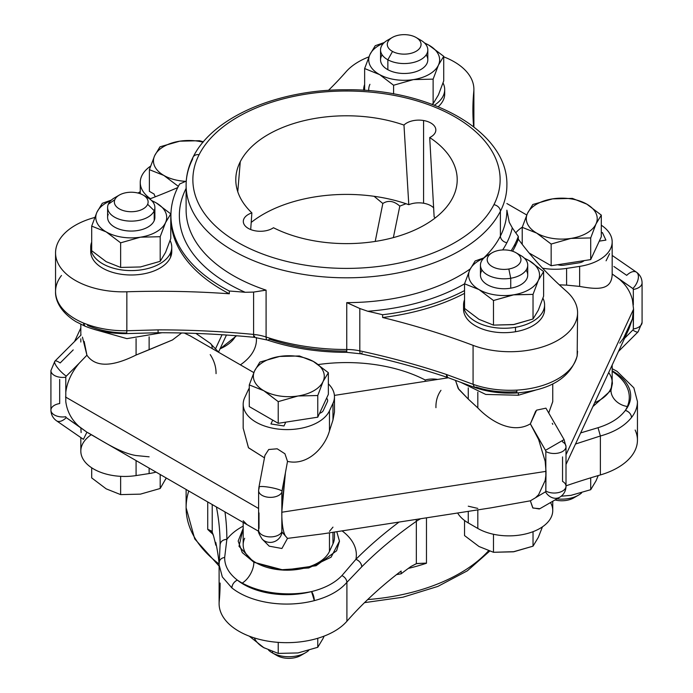 <?xml version="1.0" encoding="UTF-8"?>
<svg xmlns="http://www.w3.org/2000/svg" width="693" height="693" viewBox="0 0 693 693"><rect width="100%" height="100%" fill="white"/><g stroke="black" fill="none" stroke-linecap="round" stroke-linejoin="round"><path stroke-width="1.04" d="M584.112 260.629A8.437 4.877 180 0 1 579.045 262.838L579.045 262.829A8.437 4.877 0 0 0 584.095 260.629A8.437 4.877 180 0 1 579.045 262.829L564.05 265.15A8.437 4.877 180 0 1 557.778 264.709L584.095 260.629L557.778 264.709A8.437 4.877 0 0 0 564.05 265.15L579.045 262.838A8.437 4.877 0 0 0 584.112 260.629L590.705 259.606L584.095 260.629M566.597 268.399A43.893 25.346 180 0 1 542.558 268.182A43.893 25.346 0 0 0 566.597 268.399L566.597 285.135L559.338 284.84L566.597 285.135L566.597 268.399L579.643 266.381L566.597 268.399M515.757 232.839A43.893 25.346 180 0 1 522.262 227.191A43.893 25.346 0 0 0 515.757 232.839M601.307 225.208A43.893 25.346 180 0 1 579.643 266.381L579.643 286.408L566.597 285.135L579.643 286.408L579.643 266.381A43.893 25.346 0 0 0 612.179 241.9A43.893 25.346 0 0 0 601.307 225.208M599.28 241.147L605.907 240.116L602.408 232.571L601.307 232.744L602.408 232.571L605.907 240.107L599.28 241.147M557.744 264.709A8.437 4.877 0 0 0 564.05 265.159A8.437 4.877 180 0 1 557.744 264.709M612.179 241.9L612.179 273.995C611.902 290.714 597.288 289.605 579.643 286.408C597.288 289.605 611.902 290.714 612.179 273.995L619.776 279.522L623.44 283.142C627.806 287.976 630.795 293.52 632.406 299.757L633.558 309.182L566.008 454.712L633.558 309.182L632.406 318.962L628.967 328.846L566.008 464.483M605.907 240.107L599.289 241.129L605.907 240.107M322.886 533.853L287.508 538.383L285.421 536.001C283.394 532.493 282.207 526.091 281.843 516.787L281.774 512.24L546.015 471.361L545.833 491.034L545.833 451.498A11.816 6.826 0 0 0 558.714 452.971A11.816 6.826 0 0 0 566.008 446.673L566.008 486.217A11.816 6.826 180 0 1 558.714 492.515A11.816 6.826 180 0 1 545.833 491.034A11.816 6.826 0 0 0 558.714 492.515A11.816 6.826 0 0 0 566.008 486.217A11.816 6.826 0 0 0 562.551 481.392L562.551 456.912M552.78 424.35L552.26 423.319M552.754 383.939L552.754 401.645L548.726 412.985L552.754 401.576M393.355 237.612L399.809 206.098L406.02 203.725L399.809 206.098C393.849 200.883 388.193 200.008 382.831 203.491L374.073 196.292L382.831 203.491C388.193 200.008 393.849 200.883 399.809 206.098L393.355 237.612M619.776 343.104L623.44 338.34L632.406 318.962L633.315 313.574L633.315 328.984A11.816 6.826 0 0 0 642.082 322.401A11.816 6.826 180 0 1 633.315 328.984L633.558 309.182L632.406 299.757C630.795 293.52 627.806 287.976 623.44 283.142L619.776 279.522L632.839 288.539A11.816 6.592 -55.4 0 0 636.503 272.228A11.816 6.592 124.6 0 1 632.839 288.539L612.179 273.995L612.179 269.984M609.589 253.647L606.08 260.802M599.289 241.129L601.307 236.781L601.307 215.107L586.832 204.158A35.456 20.469 180 0 1 596.214 223.467A35.456 20.469 180 0 1 596.006 223.934A35.456 20.469 180 0 1 570.937 238.409L590.705 237.933L590.705 259.606L590.705 237.933L596.006 223.934L601.307 215.107L601.307 236.781L590.705 259.606L599.289 241.129M633.315 304.859L633.315 289.44A11.816 6.826 0 0 0 642.082 282.857A11.816 6.826 180 0 1 633.315 289.44L633.315 304.859M632.839 288.539A1.689 1.334 -24.9 0 1 633.315 289.44A1.689 1.334 155.1 0 0 632.839 288.539M440.965 390.324C437.439 395.313 435.767 401.091 435.94 407.666M455.518 380.336L458.168 388.435L468.269 399.09L468.269 387.855L468.269 399.09L458.74 389.267L455.414 380.292M535.724 411.027L530.362 423.847C512.37 434.476 490.419 421.171 477.815 407.9L477.815 392.177L477.815 407.9C490.419 421.171 512.37 434.476 530.362 423.847L536.59 410.152L545.937 408.16L564.076 439.587L545.486 450.32L530.362 423.847L538.608 439.492L545.166 461.278L546.015 471.361L281.774 512.24L285.421 472.756L287.508 461.391C308.151 466.103 325.104 446.768 329.47 430.847L332.969 420.019L332.969 403.283A43.893 25.346 0 0 0 334.468 396.725A43.893 25.346 0 0 0 328.361 383.835A43.893 25.346 180 0 1 332.969 403.283L332.969 420.019L329.47 430.847L329.47 410.819L332.969 403.283L329.47 410.819L329.47 430.847C325.104 446.768 308.151 466.103 287.508 461.391L284.927 453.759L277.165 448.795L268.693 449.523L264.917 455.422M566.008 446.673A11.816 6.826 180 0 1 558.714 452.971A11.816 6.826 180 0 1 545.833 451.498A1.689 0.979 -120 0 0 545.486 450.32A1.689 0.979 60 0 1 545.833 451.498L545.833 466.909L545.166 461.278L538.608 439.492L535.923 433.749L545.486 450.32L564.076 439.587L566.008 446.673A11.816 6.826 0 0 0 562.551 441.848A1.689 0.979 -120 0 0 562.205 440.67M375.216 241.433L382.831 203.491L375.216 241.433M612.179 255.431L636.503 272.228A11.816 6.592 -55.4 0 0 626.723 275.364L613.859 266.476M612.179 365.012L612.179 382.475A43.893 25.346 180 0 1 594.672 402.728A43.893 25.346 0 0 0 608.679 372.557M624.575 338.305L632.839 330.033A11.816 3.058 45 0 0 638.14 331.8A11.816 3.058 -135 0 1 632.839 330.033L624.575 338.305M633.315 328.984A1.689 1.334 -24.9 0 1 632.839 330.033A1.689 1.334 155.1 0 0 633.315 328.984M566.008 486.217C565.904 490.982 563.816 494.646 559.753 497.219L539.873 508.697L532.926 508.038L530.362 500.814L545.486 491.813A11.816 9.65 60 0 0 559.753 497.219A11.816 9.65 -120 0 1 545.486 491.813L530.362 500.814L532.752 507.865L539.345 508.983M552.754 501.264L552.754 510.524A43.893 25.346 180 0 1 525.658 533.939A43.893 25.346 180 0 1 477.815 528.447L477.815 509.883L477.815 528.447L468.269 522.929A43.893 25.346 180 0 1 457.649 513.002A43.893 25.346 0 0 0 468.269 522.929L468.269 511.365L468.269 522.929L477.815 528.447A43.893 25.346 0 0 0 531.903 532.094A43.893 25.346 0 0 0 550.519 502.555M545.833 475.623L545.166 480.483L538.608 494.689L535.923 497.331L538.608 494.689L545.166 480.483L545.833 475.623M530.362 500.814L490.609 507.908M468.269 399.09L477.815 407.9L468.269 399.09M545.833 491.034A1.689 0.979 60 0 1 545.486 491.813A1.689 0.979 -120 0 0 545.833 491.034M468.269 506.193L477.815 508.411M281.843 507.38L281.843 531.852A11.816 6.826 180 0 1 268.893 536.85A11.816 6.826 180 0 1 258.61 530.084A11.816 6.826 -0 0 0 268.893 536.85A11.816 6.826 -0 0 0 281.843 531.852L281.843 516.787C282.207 526.091 283.394 532.493 285.421 536.001L281.843 531.852L287.508 538.383L281.912 548.492L269.231 546.171L262.205 539.145A11.816 11.417 -45 0 0 281.973 532.553A11.816 11.417 135 0 1 262.205 539.145C258.913 534.069 257.718 531.055 258.61 530.084L258.61 490.549A11.816 6.826 0 0 0 268.893 497.305A11.816 6.826 0 0 0 281.843 492.316L281.843 507.38L281.973 491.06A11.816 1.767 -169.3 0 0 269.638 487.335A11.816 1.767 -169.3 0 0 258.948 487.101A11.816 1.767 -169.3 0 0 259.147 487.525L259.017 488.782A11.816 6.826 0 0 0 258.61 490.549A11.816 6.826 180 0 0 268.893 497.305A11.816 6.826 180 0 0 281.843 492.316L285.421 472.756L281.973 491.06A11.816 1.767 10.7 0 0 269.638 487.335A11.816 1.767 10.7 0 0 258.948 487.101L264.934 455.353L268.728 449.497L277.2 448.804L284.936 453.776L287.508 461.391L285.421 472.756L281.843 507.38M334.468 532.059L334.468 537.3A43.893 25.346 180 0 1 332.969 543.858L332.969 532.293L332.969 543.858L329.47 551.394L329.47 532.83L329.47 551.394A43.893 25.346 180 0 1 281.341 569.958A43.893 25.346 180 0 1 243.182 544.837L243.182 522.418M243.174 520.738L246.977 524.592L258.662 531.297L248.224 525.329L86.92 432.198L79.141 426.524C71.578 419.819 67.126 411.529 65.792 401.671L65.792 392.255C67.126 381.99 71.578 372.323 79.141 363.279L86.92 355.197C97.444 370.305 118.598 363.669 136.079 355.033L172.444 339.977L181.618 332.986L172.444 339.977L149.125 349.722L149.125 336.859L149.125 349.722L136.079 355.033L136.079 338.608L136.079 355.033C118.598 363.669 97.444 370.305 86.92 355.197L82.45 337.136M329.47 531.358L332.969 527.122M334.468 396.725L334.468 412.058L332.969 420.019M249.281 388.123A43.893 25.346 0 0 0 248.172 390.168L244.672 397.695A43.893 25.346 0 0 0 243.182 404.253A43.893 25.346 0 0 0 281.341 429.383A43.893 25.346 0 0 0 329.47 410.819A43.893 25.346 180 0 1 275.71 428.733A43.893 25.346 180 0 1 244.672 397.695L248.172 390.168A43.893 25.346 180 0 1 249.281 388.123M264.466 457.839L248.501 447.799L243.182 428.109L248.44 447.695L264.466 457.839M235.811 335.707A43.893 25.346 180 0 1 220.045 348.839A43.893 25.346 0 0 0 235.811 335.707M150.546 166.164A43.893 25.346 0 0 0 140.246 182.476A43.893 25.346 0 0 0 150.416 198.692A43.893 25.346 180 0 1 150.546 166.164M184.321 333.056L190.419 336.001L253.82 372.6M258.61 508.489L65.514 397.002L258.61 508.489M259.017 512.907L259.017 528.326A11.816 6.826 -0 0 0 258.61 530.084M244.672 538.279A43.893 25.346 0 0 0 275.71 569.317A43.893 25.346 0 0 0 329.47 551.394L332.969 543.858M327.365 401.81A8.437 4.877 0 0 0 327.65 400.545L327.65 400.545A8.437 4.877 180 0 1 327.365 401.81L327.365 401.793A8.437 4.877 0 0 0 327.65 400.537A8.437 4.877 0 0 0 326.594 398.18A8.437 4.877 180 0 1 327.365 401.793L323.336 410.473L327.365 401.793M319.534 413.392A8.437 4.877 0 0 0 323.336 410.473L323.336 410.455A8.437 4.877 180 0 1 319.534 413.392M283.983 425.978L285.767 422.141L283.983 425.978L285.759 422.141L283.983 425.978L270.937 423.96L283.983 425.961M222.055 334.736L215.783 348.241L222.055 334.736M59.685 379.426L59.685 403.56A11.816 6.826 -0 0 0 50.918 410.143A11.816 6.826 -0 0 0 65.792 416.736A11.816 6.826 180 0 1 50.918 410.143L50.918 370.599A11.816 6.826 0 0 0 65.792 377.191A1.689 1.334 -24.9 0 1 66.277 376.143A11.816 3.058 -135 0 1 57.45 367.636A11.816 3.058 -135 0 1 54.86 361.2A11.816 3.058 45 0 0 57.45 367.636A11.816 3.058 45 0 0 66.277 376.143L79.141 363.279L66.277 376.143A1.689 1.334 155.1 0 0 65.792 377.191L65.792 392.255L65.792 377.191A11.816 6.826 180 0 1 50.918 370.599L54.86 361.2L81.064 334.996M154.218 194.127A8.437 4.877 0 0 0 155.57 196.699A8.437 4.877 180 0 1 154.218 194.127A8.437 4.877 0 0 0 155.578 196.699A8.437 4.877 180 0 1 154.218 194.127L149.376 191.337L149.376 169.664L163.851 175.433A35.456 20.469 0 0 0 185.663 181.341A35.456 20.469 180 0 1 163.851 175.433L178.352 186.365L163.851 175.433A35.456 20.469 180 0 1 154.669 155.656A35.456 20.469 180 0 1 178.941 141.32A35.456 20.469 180 0 1 179.747 141.181A35.456 20.469 180 0 1 203.075 142.195A35.456 20.469 0 0 0 179.747 141.181L159.97 146.829L154.669 155.656A35.456 20.469 0 0 0 163.851 175.433L149.376 169.664L154.669 155.656L149.376 169.664L149.376 191.337L154.218 194.127M216.051 373.64C216.155 367.117 214.215 360.776 210.222 354.617M212.11 348.518A11.816 6.592 -55.4 0 0 210.213 343.295A11.816 6.592 -55.4 0 0 210.213 343.286A11.816 6.592 124.6 0 1 212.11 348.518M80.821 338.808L80.821 342.03M84.174 341.432L86.92 355.197L79.141 363.279C71.578 372.323 67.126 381.99 65.792 392.255L65.792 401.671C67.126 411.529 71.578 419.819 79.141 426.524L66.277 417.636A1.689 1.334 -24.9 0 1 65.792 416.736A1.689 1.334 155.1 0 0 66.277 417.636L86.92 432.198L83.411 439.353L86.92 432.198C97.444 437.595 118.598 452.746 136.079 455.544L149.125 456.826M50.918 410.143C51.039 414.605 52.902 418.148 56.497 420.772A11.816 6.592 -55.4 0 0 66.277 417.636A11.816 6.592 124.6 0 1 56.497 420.772L83.411 439.353M91.294 434.667A43.893 25.346 0 0 0 87.613 464.639A43.893 25.346 0 0 0 136.079 475.58L149.125 473.562A43.893 25.346 0 0 0 156.055 472.115A43.893 25.346 180 0 1 149.125 473.562L149.125 468.113L149.125 473.562L136.079 475.58L136.079 460.585L136.079 475.58A43.893 25.346 180 0 1 80.821 451.1L80.821 437.569M80.864 427.988L81.124 432.571M319.542 413.374A8.437 4.877 0 0 0 323.336 410.455L323.336 410.473A8.437 4.877 180 0 1 319.542 413.374L328.361 394.36L328.361 372.687L313.297 361.408L299.419 355.968L279.643 356.445L259.875 362.084L254.574 370.92L249.281 384.918L249.281 406.592L249.281 384.918L263.756 390.687A35.456 20.469 180 0 1 254.574 370.92L259.875 362.084L279.643 356.445L299.419 355.968L313.297 361.408A35.456 20.469 0 0 0 279.643 356.445A35.456 20.469 0 0 0 254.574 370.92A35.456 20.469 180 0 1 279.643 356.445A35.456 20.469 180 0 1 313.297 361.399L313.894 361.737A35.456 20.469 0 0 0 313.297 361.399L313.297 361.408A35.456 20.469 180 0 1 313.894 361.737L328.361 372.687L323.068 381.514A35.456 20.469 0 0 0 313.894 361.737A35.456 20.469 180 0 1 323.068 381.514L328.361 372.687L328.361 394.36L317.766 417.186L317.766 395.512L323.068 381.514A35.456 20.469 180 0 1 297.999 395.989A35.456 20.469 180 0 1 264.354 391.025A35.456 20.469 180 0 1 263.756 390.687L278.222 401.628L297.999 395.989A35.456 20.469 0 0 0 323.068 381.514L317.766 395.512L297.999 395.989L317.766 395.512L317.766 417.186L319.542 413.374M270.937 423.943L272.713 420.123L270.937 423.943M73.224 349.896L60.161 362.967A11.816 3.058 45 0 0 54.86 361.2M272.713 420.123L278.222 423.31L317.766 417.186L278.222 423.31L278.222 401.628L278.222 423.31L249.281 406.592L272.713 420.123M522.219 227.339L522.219 244.343L522.219 227.339L536.694 233.108L551.16 244.049L551.16 265.731L529.14 253.014L551.16 265.731L551.16 244.049L570.937 238.409L551.16 244.049L536.694 233.108L522.219 227.339L527.295 213.808L522.219 227.339M527.512 213.34L527.295 213.808A35.456 20.469 0 0 0 536.694 233.108A35.456 20.469 0 0 0 570.937 238.409A35.456 20.469 180 0 1 536.694 233.108A35.456 20.469 180 0 1 527.304 213.808L527.512 213.34A35.456 20.469 0 0 0 527.304 213.808L527.295 213.808A35.456 20.469 180 0 1 527.512 213.34L532.813 204.504L527.512 213.34A35.456 20.469 180 0 1 552.581 198.865A35.456 20.469 0 0 0 527.512 213.34M532.813 204.504L552.581 198.865L532.813 204.504M572.357 198.389L552.581 198.865A35.456 20.469 180 0 1 586.832 204.158A35.456 20.469 0 0 0 552.581 198.865L572.357 198.389L586.832 204.158L572.357 198.389M557.778 264.709L551.16 265.731L557.778 264.709M590.705 237.933L570.937 238.409A35.456 20.469 0 0 0 596.006 223.934L590.705 237.933M596.223 223.475L596.006 223.934A35.456 20.469 0 0 0 596.214 223.467L596.214 223.467A35.456 20.469 0 0 0 586.832 204.158L601.307 215.107L596.223 223.475M203.404 141.805L199.515 140.714L179.747 141.181L199.515 140.714L203.404 141.805M178.933 141.311L179.747 141.181A35.456 20.469 0 0 0 178.941 141.32L178.933 141.311A35.456 20.469 0 0 0 154.669 155.656L159.97 146.829L178.941 141.32M437.439 379.409L437.439 379.409A17.065 9.849 0 0 0 425.207 379.989A17.065 9.849 180 0 1 437.439 379.409A17.065 9.849 180 0 1 437.604 379.435A17.065 9.849 0 0 0 437.439 379.409M425.095 381.375L425.207 379.989L425.095 381.375M318.321 364.553A117.793 68.009 180 0 1 371.058 364.076A117.793 68.009 180 0 1 425.207 379.989A117.793 68.009 0 0 0 371.058 364.076A117.793 68.009 0 0 0 318.321 364.553M240.384 364.847A67.533 38.99 0 0 0 256.358 337.56A67.533 38.99 180 0 1 240.384 364.847M226.854 539.371A580.769 335.308 0 0 0 224.965 511.902A580.769 335.308 180 0 1 226.854 539.371A67.533 38.99 180 0 1 243.182 526.134A67.533 38.99 0 0 0 226.854 539.371A6.757 5.518 -179.9 0 0 220.097 544.871A574.012 331.401 0 0 0 220.105 544.455A574.012 331.401 0 0 0 216.415 506.964A574.012 331.401 180 0 1 220.105 544.455L220.097 544.871A6.757 5.518 -179.9 0 0 220.097 544.88L220.097 544.871C220.504 541.528 222.756 539.691 226.854 539.371L224.679 557.423L226.854 539.371M355.907 559.338A67.533 38.99 0 0 0 342.065 530.881A67.533 38.99 180 0 1 355.907 559.338A580.769 335.308 180 0 1 399.047 522.072A580.769 335.308 0 0 0 355.907 559.338L341.944 575.562C334.927 582.926 324.792 588.27 311.547 591.579A67.533 38.99 180 0 1 242.212 583.082A16.883 9.511 118.8 0 0 253.863 562.24L279.825 569.854L308.757 567.965L331.098 557.181L339.466 541.086L336.789 531.704L339.466 541.25L336.599 550.788L316.06 565.739L283.913 570.183L253.863 562.24A16.883 9.511 -61.2 0 1 242.212 583.082A67.533 38.99 180 0 1 237.344 580.102C228.759 573.414 224.541 565.852 224.679 557.423C224.541 565.852 228.759 573.414 237.344 580.102A67.533 38.99 0 0 0 242.212 583.082A67.533 38.99 0 0 0 311.547 591.579C324.792 588.27 334.927 582.926 341.944 575.562L355.907 559.338C359.459 560.845 361.417 563.331 361.763 566.796A6.757 4.782 -135.1 0 0 355.907 559.338M188.765 491.008A160.386 92.602 0 0 0 186.114 507.778A160.386 92.602 0 0 0 219.118 564.05A160.386 92.602 180 0 1 186.114 507.778L194.742 538.937L219.109 566.068M367.706 599.566A160.386 92.602 0 0 0 488.496 550.84A160.386 92.602 180 0 1 367.706 599.566M420.738 518.71A37.145 21.44 0 0 0 416.337 521.318A6.757 4.253 -125 0 0 416.069 519.438A6.757 4.253 55 0 1 416.337 521.318A574.012 331.401 0 0 0 361.763 566.796A574.012 331.401 180 0 1 416.337 521.318A37.145 21.44 180 0 1 420.738 518.71M243.182 528.404L238.175 541.086L242.264 552.59L253.863 562.24L238.998 546.327L243.182 528.404M220.01 348.908L236.547 335.767L220.01 348.908M612.179 368.702L617.004 371.309L633.844 387.82L637.447 401.542A67.533 38.99 180 0 1 631.514 417.515A67.533 38.99 0 0 0 637.447 401.542L637.447 440.133A67.533 38.99 180 0 1 600.372 474.939L600.372 435.992C614.319 432.129 624.696 425.97 631.514 417.515A6.757 5.033 -142.1 0 0 625.355 410.403C629.097 411.703 631.15 414.076 631.514 417.515C624.696 425.97 614.319 432.129 600.372 435.992L575.511 444.014L600.372 435.992L598.042 427.702C610.481 423.839 619.577 418.07 625.355 410.403A60.776 35.092 0 0 0 612.179 370.807A60.776 35.092 180 0 1 625.355 410.403A67.533 38.99 0 0 0 627.382 406.488A67.533 38.99 0 0 0 612.179 371.353A67.533 38.99 180 0 1 627.382 406.488A16.883 13.392 22.8 0 1 610.975 390.402L612.404 383.506L612.179 380.717L610.975 390.402A16.883 13.392 -157.2 0 0 627.382 406.488A67.533 38.99 180 0 1 625.355 410.403C619.577 418.07 610.481 423.839 598.042 427.702L580.665 432.917L598.042 427.702L600.372 435.992L600.372 474.939A574.012 331.401 0 0 0 566.008 485.828A574.012 331.401 180 0 1 600.372 474.939A67.533 38.99 0 0 0 635.143 430.05M592.896 406.566L610.975 390.402L592.896 406.566M207.727 501.949L207.727 529.4A160.386 92.602 0 0 0 213.123 534.398A160.386 92.602 180 0 1 207.727 529.4L207.727 501.949M408.316 568.416A160.386 92.602 0 0 0 426.472 563.236L426.472 517.827L426.472 563.236A160.386 92.602 180 0 1 408.316 568.416M425.389 563.123L416.337 563.66L416.337 521.318L416.337 563.66L410.966 566.484A574.012 331.401 0 0 0 401.126 573.795L401.126 571.041A574.012 331.401 0 0 0 346.907 621.266L346.907 582.319L361.763 566.796L346.907 582.319C346.647 579.435 344.993 577.182 341.944 575.562C344.993 577.182 346.647 579.435 346.907 582.319C339.778 590.635 328.906 596.742 314.31 600.649L311.547 591.579A60.776 35.092 180 0 1 237.344 580.102C234.017 581.817 232.19 584.416 231.869 587.898L222.332 576.94L219.109 564.804L222.332 576.94L231.869 587.898A67.533 38.99 0 0 0 314.31 600.649C328.906 596.742 339.778 590.635 346.907 582.319L346.907 621.266A67.533 38.99 180 0 1 269.161 641.346A67.533 38.99 180 0 1 219.109 603.69L219.109 564.804L220.097 544.871M219.213 562.569C219.447 559.753 221.275 558.038 224.679 557.423C221.275 558.038 219.447 559.753 219.213 562.569L219.231 562.153M208.35 529.547L211.339 530.951L213.565 535.949A574.012 331.401 180 0 1 215.757 545.122A175.58 101.369 0 0 0 216.415 545.538A175.58 101.369 180 0 1 215.757 545.122L215.757 542.359A574.012 331.401 180 0 1 219.127 563.738A574.012 331.401 0 0 0 215.757 542.359L215.757 545.122A574.012 331.401 0 0 0 213.565 535.949L212.223 532.077L212.223 504.547L212.223 532.077L207.727 529.4M425.563 563.14L416.814 563.513L410.966 566.484A574.012 331.401 180 0 0 401.126 573.795A175.58 101.369 180 0 1 396.491 574.627A175.58 101.369 0 0 0 401.126 573.795L401.126 571.041A574.012 331.401 180 0 0 346.907 621.266A67.533 38.99 0 0 1 269.161 641.346A67.533 38.99 0 0 1 219.213 601.515A574.012 331.401 0 0 0 220.105 583.056M314.31 600.649A67.533 38.99 180 0 1 231.869 587.898A6.757 4.47 -51.3 0 1 237.344 580.102A60.776 35.092 0 0 0 311.547 591.579A6.757 2.261 75.5 0 1 314.31 600.649M598.25 475.554L596.006 480.881L590.705 489.708L590.705 477.824L590.705 489.708L570.937 495.356L561.261 496.197L570.937 495.356A35.456 20.469 180 0 1 570.867 495.365A35.456 20.469 0 0 0 570.937 495.356L590.705 489.708L596.006 480.881L598.25 475.554M317.766 647.288L317.766 638.288L317.766 647.288L297.999 652.936L278.222 653.412L278.222 642.368L278.222 653.412L263.756 647.634L249.281 636.165L263.756 647.634A35.456 20.469 180 0 1 254.34 637.924A35.456 20.469 0 0 0 263.756 647.634L278.222 653.412L297.999 652.936L317.766 647.288L323.068 638.461L317.766 647.288M324.107 636.122L323.068 638.461L324.107 636.122M596.214 480.414A35.456 20.469 180 0 1 596.006 480.881A35.456 20.469 0 0 0 596.214 480.414M264.354 647.972A35.456 20.469 180 0 1 263.756 647.634A35.456 20.469 0 0 0 264.354 647.972M581.618 492.914A23.64 13.643 180 0 1 556.903 498.865A23.64 13.643 0 0 0 578.473 495.157A23.64 13.643 0 0 0 581.618 492.914M308.68 650.493A23.64 13.643 180 0 1 272.505 652.962L272.505 651.706L272.505 652.962A23.64 13.643 180 0 1 268.546 650.103A23.64 13.643 0 0 0 272.106 652.737A23.64 13.643 0 0 0 272.505 652.962A23.64 13.643 0 0 0 305.535 652.737A23.64 13.643 0 0 0 308.68 650.493M578.473 495.157L573.7 497.912A16.883 9.745 180 0 1 555.015 499.956A16.883 9.745 0 0 0 575.684 496.535M305.535 652.737L300.762 655.491A16.883 9.745 180 0 1 277.165 655.656L272.505 652.962L277.165 655.656A16.883 9.745 180 0 1 276.879 655.491L272.106 652.737M277.165 655.656A16.883 9.745 0 0 0 302.746 654.114M249.281 384.918L254.574 370.92A35.456 20.469 0 0 0 263.756 390.687L249.281 384.918M264.345 391.034L263.756 390.687A35.456 20.469 0 0 0 264.354 391.025L264.345 391.034A35.456 20.469 0 0 0 297.999 395.989L278.222 401.628L264.354 391.025M273.466 227.737A17.065 9.849 180 0 1 255.561 230.882A17.065 9.849 180 0 1 243.304 221.431A17.065 9.849 180 0 1 251.88 212.89L250.701 229.548L251.88 212.89A17.065 9.849 0 0 0 243.425 222.583A17.065 9.849 0 0 0 255.561 230.882A17.065 9.849 0 0 0 273.466 227.737A110.707 63.921 0 0 0 452.728 197.696A110.707 63.921 180 0 1 273.466 227.737M61.486 275.485A67.533 38.99 0 0 0 55.553 291.458A67.533 38.99 0 0 0 83.576 323.077A6.757 3.222 112.6 0 0 84.936 326.152L83.576 323.077C96.777 328.387 111.201 330.942 126.845 330.743L158.091 329.877L158.091 332.727L158.091 329.877A574.012 331.401 180 0 1 253.595 334.424A37.145 21.44 180 0 1 266.086 337.015A6.757 2.763 108.5 0 0 267.333 340.046A6.757 2.763 108.5 0 0 269.473 339.154A153.629 88.695 0 0 0 346.743 351.108M251.195 222.444A117.793 68.009 180 0 1 408.792 204.695A17.065 9.849 180 0 1 423.579 203.231A17.065 9.849 180 0 1 433.74 207.952A17.065 9.849 0 0 0 423.579 203.231A17.065 9.849 0 0 0 408.792 204.695A117.793 68.009 0 0 0 251.195 222.444M434.139 216.97A117.793 68.009 180 0 1 435.395 217.793A117.793 68.009 0 0 0 434.139 216.97L429.703 137.543A17.065 9.849 0 0 0 435.481 127.971A17.065 9.849 0 0 0 423.579 120.521A17.065 9.849 0 0 0 403.976 125.078A110.707 63.921 0 0 0 240.272 161.712A110.707 63.921 0 0 0 251.88 212.89A110.707 63.921 180 0 1 235.923 176.542A110.707 63.921 180 0 1 240.272 161.712L237.768 191.727L240.272 161.712A110.707 63.921 180 0 1 403.976 125.078L408.792 204.695L403.976 125.078A17.065 9.849 180 0 1 423.579 120.521L423.579 203.231L423.579 120.521A17.065 9.849 180 0 1 435.836 129.972A17.065 9.849 180 0 1 429.703 137.543L434.139 216.97M199.082 154.73A153.629 88.695 180 0 1 389.752 94.594A153.629 88.695 180 0 1 493.918 204.678A153.629 88.695 180 0 1 303.248 264.813A153.629 88.695 180 0 1 199.082 154.73A6.757 5.293 -153.1 0 0 193.061 157.19A6.757 5.293 -153.1 0 0 192.602 159.147A160.386 92.602 0 0 0 186.114 185.222A160.386 92.602 0 0 0 323.692 276.871A160.386 92.602 0 0 0 500.398 211.287A6.757 5.293 -153.1 0 0 493.918 204.678A153.629 88.695 0 0 0 389.752 94.594A153.629 88.695 0 0 0 199.082 154.73A153.629 88.695 0 0 0 303.248 264.813A153.629 88.695 0 0 0 493.918 204.678A6.757 5.293 26.9 0 1 500.398 211.287A160.386 92.602 180 0 1 323.692 276.871A160.386 92.602 180 0 1 186.114 185.222C186.14 175.589 188.461 166.242 193.061 157.19A6.757 5.293 26.9 0 1 199.082 154.73M452.728 197.696A110.707 63.921 0 0 0 429.703 137.543A110.707 63.921 180 0 1 457.077 176.542A110.707 63.921 180 0 1 452.728 197.696M87.526 325.433C99.151 330.37 112.101 332.891 126.377 332.995C126.585 334.225 126.75 333.472 126.845 330.743L126.845 291.788A574.012 331.401 180 0 1 229.305 293.78L229.305 291.025A574.012 331.401 180 0 1 245.183 292.29L253.595 292.082L253.595 334.424A6.757 0.91 95.5 0 0 254.062 337.3A6.757 0.91 95.5 0 0 254.712 336.088M161.989 332.735L126.897 338.634L94.066 329.357L126.897 338.634L161.989 332.735M254.062 337.3A6.757 0.91 -84.5 0 1 253.595 334.424A574.012 331.401 0 0 0 158.091 329.877L126.845 330.743C111.201 330.942 96.777 328.387 83.576 323.077A67.533 38.99 180 0 1 55.553 291.458C55.128 299.567 59.867 311.763 75.996 321.691L84.936 326.152C97.73 331.297 111.599 333.775 126.55 333.602L158.091 332.727C190.306 332.709 222.297 334.234 254.062 337.3L267.333 340.046A6.757 2.763 -71.5 0 1 266.086 337.015A160.386 92.602 0 0 0 346.751 349.497L346.751 352.347L346.751 349.497A37.145 21.44 180 0 1 359.814 350.857A6.757 1.932 102.2 0 0 360.758 353.802A6.757 1.932 102.2 0 0 362.179 352.72M348.025 303.127L359.814 308.515L367.775 311.252A574.012 331.401 180 0 1 382.623 314.743L382.623 317.507A574.012 331.401 180 0 1 473.076 345.357L473.076 384.303L474.523 387.404L447.713 377.52C419.88 368.217 390.895 360.308 360.758 353.802A6.757 1.932 -77.8 0 1 359.814 350.857A574.012 331.401 180 0 1 446.465 374.489A6.757 2.763 108.5 0 0 447.713 377.52L446.465 374.489L473.076 384.303L474.532 387.404L476.221 387.118C488.513 391.121 501.836 392.662 516.198 391.744C516.614 393.78 516.839 393.234 516.883 390.116C500.831 390.895 486.235 388.955 473.076 384.303L446.465 374.489A574.012 331.401 0 0 0 359.814 350.857A37.145 21.44 0 0 0 346.751 349.497A160.386 92.602 180 0 1 266.086 337.015A37.145 21.44 0 0 0 253.595 334.424L253.595 292.082L264.977 290.28M518.338 395.235L485.758 394.438L460.776 382.337L485.758 394.438L518.338 395.235A16.883 3.881 80.4 0 1 518.425 392.853A16.883 3.881 -99.6 0 0 518.338 395.235L535.265 390.22L518.338 395.235M506.886 185.222A160.386 92.602 180 0 1 500.398 211.287L500.398 236.096A160.386 92.602 180 0 1 483.792 257.9A160.386 92.602 0 0 0 500.398 236.096L500.398 211.287A160.386 92.602 0 0 0 506.886 185.222C508.238 131.852 431.02 88.756 346.587 89.761C278.101 89.293 212.725 116.918 193.061 157.19M126.828 331.237L126.845 291.788A67.533 38.99 180 0 1 57.857 262.95A67.533 38.99 0 0 0 126.845 291.788A574.012 331.401 0 0 1 229.305 293.78A175.58 101.369 180 0 1 170.92 218.304L170.92 215.54A175.58 101.369 0 0 0 229.305 291.025L229.305 293.78A175.58 101.369 0 0 1 170.937 216.926M266.086 290.15L266.086 337.015L266.086 290.15A160.386 92.602 180 0 1 186.114 210.031A160.386 92.602 0 0 0 266.086 290.15L253.595 292.082L245.183 292.29A574.012 331.401 0 0 0 229.305 291.025A175.58 101.369 180 0 1 178.023 187.006A175.58 101.369 0 0 0 170.92 215.54M470.235 268.945A160.386 92.602 180 0 1 346.751 302.624L346.751 349.497L346.751 302.624A160.386 92.602 0 0 0 470.235 268.945M577.165 356.081L577.234 355.266A67.533 38.99 180 0 1 516.883 390.116C500.831 390.895 486.235 388.955 473.076 384.303L473.076 345.357A67.533 38.99 0 0 0 557.804 340.298A67.533 38.99 0 0 0 577.581 312.725A67.533 38.99 0 0 0 566.562 291.381A574.012 331.401 180 0 1 518.321 239.154A574.012 331.401 0 0 0 566.562 291.381A67.533 38.99 180 0 1 557.804 340.298A67.533 38.99 180 0 1 473.076 345.357A574.012 331.401 0 0 0 382.623 317.507A175.58 101.369 0 0 0 464.535 293.347A175.58 101.369 180 0 1 382.623 317.507L382.623 314.743A175.58 101.369 0 0 0 464.535 290.592A175.58 101.369 180 0 1 382.623 314.743A574.012 331.401 0 0 0 367.775 311.252A167.143 96.5 0 0 0 464.535 283.861A167.143 96.5 180 0 1 367.775 311.252L359.814 308.515L359.814 350.857L359.814 308.515L346.751 302.624M474.532 387.404C487.344 391.891 501.368 393.745 516.597 392.974A6.757 0.554 -93.4 0 0 516.597 392.974A6.757 0.554 -93.4 0 0 516.883 390.116A67.533 38.99 0 0 0 577.234 355.266L577.581 351.325L577.234 355.266A6.757 5.483 10 0 1 577.165 356.046L577.581 312.725M512.283 227.824L509.234 222.245L506.886 210.178A160.386 92.602 180 0 1 500.398 236.096A6.757 5.293 -153.1 0 0 506.878 242.715A167.143 96.5 180 0 1 502.659 249.939A167.143 96.5 0 0 0 506.878 242.715A167.143 96.5 0 0 0 512.283 227.824A574.012 331.401 0 0 0 518.321 236.4A574.012 331.401 180 0 1 512.283 227.824A167.143 96.5 180 0 1 506.878 242.715A6.757 5.293 26.9 0 1 500.398 236.096A160.386 92.602 0 0 0 506.886 210.178L509.234 222.245L512.283 227.824M518.321 239.154L518.321 236.4A175.58 101.369 180 0 1 514.977 244.083A175.58 101.369 180 0 1 511.122 250.797A175.58 101.369 0 0 0 514.977 244.083L514.977 246.838A175.58 101.369 180 0 1 512.56 251.23A175.58 101.369 0 0 0 514.977 246.838A175.58 101.369 0 0 0 518.321 239.154A175.58 101.369 180 0 1 514.977 246.838L514.977 244.083A175.58 101.369 0 0 0 518.321 236.4L518.321 239.154M473.787 91.485L473.787 126.854L473.787 91.485A574.012 331.401 0 0 0 473.631 126.732A574.012 331.401 180 0 1 472.895 109.944A574.012 331.401 180 0 1 473.787 91.485A67.533 38.99 0 0 0 473.891 89.31A67.533 38.99 0 0 0 443.719 56.835A67.533 38.99 180 0 1 473.787 91.485M346.093 71.734A574.012 331.401 180 0 1 328.465 90.359A574.012 331.401 0 0 0 346.093 71.734A67.533 38.99 180 0 1 368.893 56.878A67.533 38.99 0 0 0 346.093 71.734M177.729 187.586A574.012 331.401 180 0 1 149.697 198.969A574.012 331.401 0 0 0 177.729 187.586M94.75 217.446A574.012 331.401 180 0 1 92.628 218.061A67.533 38.99 0 0 0 55.553 252.867A67.533 38.99 0 0 0 57.857 262.95A67.533 38.99 180 0 1 92.628 218.061A574.012 331.401 0 0 0 94.75 217.446M186.261 181.072A574.012 331.401 180 0 1 179.634 184.009A574.012 331.401 0 0 0 186.261 181.072M90.904 249.393A40.515 23.397 0 0 0 124.532 274.671A40.515 23.397 0 0 0 170.617 257.12A40.515 23.397 0 0 0 171.578 249.393M178.023 187.006A175.58 101.369 180 0 1 179.634 184.009A175.58 101.369 0 0 0 178.023 187.006M186.114 188.392A167.143 96.5 0 0 0 245.183 292.29A167.143 96.5 180 0 1 186.114 188.392M463.747 307.077A40.515 23.397 0 0 0 515.488 331.73A40.515 23.397 0 0 0 544.421 307.077M444.698 89.614A40.515 23.397 0 0 0 443.035 82.978A40.515 23.397 180 0 1 434.381 105.206A40.515 23.397 0 0 0 444.698 89.614L444.698 94.023A40.515 23.397 180 0 1 438.201 106.722A40.515 23.397 0 0 0 444.516 91.814M171.76 247.193A40.515 23.397 0 0 0 170.097 240.558A40.515 23.397 180 0 1 170.617 252.711A40.515 23.397 0 0 0 171.76 247.193L171.76 251.602A40.515 23.397 180 0 1 170.617 257.12L170.617 252.711A40.515 23.397 180 0 1 122.046 269.975A40.515 23.397 180 0 1 91.693 242.091A40.515 23.397 0 0 0 90.722 247.193A40.515 23.397 0 0 0 126.429 270.417A40.515 23.397 0 0 0 170.617 252.711L170.617 257.12A40.515 23.397 180 0 1 126.429 274.826A40.515 23.397 180 0 1 90.722 251.602L90.722 247.193M544.603 304.868L544.603 309.277A40.515 23.397 180 0 1 515.488 331.73L515.488 327.313A40.515 23.397 0 0 0 544.603 304.868A40.515 23.397 0 0 0 542.94 298.241A40.515 23.397 180 0 1 515.488 327.313L515.488 331.73A40.515 23.397 180 0 1 463.565 309.277L463.565 304.868A40.515 23.397 0 0 0 515.488 327.313A40.515 23.397 180 0 1 464.535 299.766A40.515 23.397 0 0 0 463.565 304.868M364.639 84.511A40.515 23.397 0 0 0 363.66 89.614A40.515 23.397 0 0 0 363.678 90.307A40.515 23.397 180 0 1 364.639 84.511M106.142 261.651A35.456 20.469 0 0 0 106.168 261.668A35.456 20.469 0 0 0 106.202 261.685A35.456 20.469 180 0 1 106.168 261.668L120.643 267.437L140.419 266.961A35.456 20.469 0 0 0 140.48 266.952A35.456 20.469 180 0 1 140.419 266.961L160.187 261.322L165.488 252.486A35.456 20.469 0 0 0 165.696 252.018L170.781 238.487L170.781 213.886L156.306 202.945L151.516 200.476L156.306 202.945L170.781 213.886L170.781 238.487L165.705 252.018A35.456 20.469 180 0 1 165.488 252.486L160.187 261.322L160.187 236.711L165.488 222.713L170.781 213.886L165.696 222.245A35.456 20.469 0 0 0 156.306 202.945A35.456 20.469 0 0 0 151.767 200.727A35.456 20.469 180 0 1 156.306 202.945A35.456 20.469 180 0 1 165.696 222.245L160.187 236.711L160.187 261.322L140.419 266.961A35.456 20.469 180 0 1 140.35 266.97A35.456 20.469 0 0 0 140.419 266.961L120.643 267.437L120.643 242.827L140.419 237.188L160.187 236.711L140.419 237.188A35.456 20.469 0 0 0 165.488 222.713A35.456 20.469 0 0 0 165.696 222.245L165.705 222.254A35.456 20.469 180 0 1 165.488 222.713A35.456 20.469 180 0 1 140.419 237.188L120.643 242.827L120.643 267.437L106.168 261.668A35.456 20.469 180 0 1 106.142 261.651L91.693 250.719L106.168 261.668M478.984 319.326A35.456 20.469 0 0 0 479.01 319.343A35.456 20.469 0 0 0 479.045 319.36A35.456 20.469 180 0 1 479.01 319.343A35.456 20.469 180 0 1 478.984 319.326L493.485 325.112L513.253 324.636A35.456 20.469 0 0 0 514.059 324.506A35.456 20.469 180 0 1 513.253 324.636L533.03 318.997L538.331 310.169A35.456 20.469 0 0 0 538.331 310.169A35.456 20.469 0 0 0 538.331 310.152A35.456 20.469 180 0 1 538.322 310.178L543.624 296.162L538.331 310.169A35.456 20.469 180 0 1 538.331 310.169L533.03 318.997L514.067 324.515L493.485 325.112L479.01 319.343L464.535 308.402L479.01 319.343M438.418 94.915A35.456 20.469 0 0 0 438.426 94.906A35.456 20.469 0 0 0 438.426 94.898L443.719 80.908L443.719 56.306L429.244 45.366L424.454 42.897L428.646 45.028A35.456 20.469 0 0 0 424.705 43.148A35.456 20.469 180 0 1 428.646 45.028L443.719 56.306L443.719 80.908L438.426 94.906A35.456 20.469 180 0 1 438.426 94.906A35.456 20.469 180 0 1 438.418 94.915L433.125 103.742L438.426 94.906M369.932 84.312A35.456 20.469 0 0 0 368.771 90.679A35.456 20.469 180 0 1 369.932 84.312M431.843 104.245L433.125 103.742L431.843 104.245M91.693 250.719L91.693 226.117L106.168 231.886L120.643 242.827L106.168 231.886A35.456 20.469 0 0 0 140.419 237.188A35.456 20.469 180 0 1 106.168 231.886L91.693 226.117L91.693 250.719M96.777 212.586L91.693 226.117L96.786 212.586A35.456 20.469 0 0 0 106.168 231.886A35.456 20.469 180 0 1 96.786 212.586L96.994 212.119L96.777 212.586M102.295 203.292L96.994 212.119L102.295 203.292L111.382 200.086L102.295 203.292M493.485 300.511L493.485 325.112L493.485 300.511L513.253 294.863L533.03 294.395L533.03 318.997L533.03 294.395L538.331 280.388L543.624 271.561L543.624 296.162L543.624 271.561L529.149 260.62L524.358 258.151L529.149 260.62L543.624 271.561L538.331 280.388L533.03 294.395L514.059 294.733A35.456 20.469 0 0 0 538.331 280.388A35.456 20.469 0 0 0 529.149 260.62A35.456 20.469 0 0 0 524.61 258.402A35.456 20.469 180 0 1 529.149 260.62A35.456 20.469 180 0 1 538.331 280.388A35.456 20.469 180 0 1 514.059 294.733L493.485 300.511L479.01 289.57L493.485 300.511M464.535 283.792L479.01 289.57A35.456 20.469 0 0 0 513.253 294.863A35.456 20.469 0 0 0 514.059 294.733L514.067 294.742A35.456 20.469 180 0 1 513.253 294.863A35.456 20.469 180 0 1 479.01 289.57L464.535 283.792L464.535 308.402L464.535 283.792L469.837 269.794L464.535 283.792M475.129 260.966L469.837 269.794A35.456 20.469 0 0 0 479.01 289.57A35.456 20.469 180 0 1 469.837 269.794L475.129 260.966L484.225 257.77L475.129 260.966M433.125 79.132L433.125 103.742L433.125 79.132L438.426 65.133L443.719 56.306L438.426 65.133L433.125 79.132L413.357 79.608L433.125 79.132M393.581 85.248L413.357 79.608L393.581 85.248L393.581 93.919L393.581 85.248L379.703 74.653L393.581 85.248M364.639 90.367L364.639 68.538L379.703 74.645A35.456 20.469 0 0 0 413.357 79.608A35.456 20.469 0 0 0 438.426 65.133A35.456 20.469 0 0 0 429.244 45.366A35.456 20.469 0 0 0 428.646 45.028L428.655 45.028A35.456 20.469 180 0 1 429.244 45.366A35.456 20.469 180 0 1 438.426 65.133A35.456 20.469 180 0 1 413.357 79.608A35.456 20.469 180 0 1 379.703 74.645L364.639 68.538L364.639 90.367M375.234 45.712L369.932 54.539L364.639 68.538L369.932 54.539A35.456 20.469 0 0 0 379.106 74.307A35.456 20.469 0 0 0 379.703 74.645A35.456 20.469 180 0 1 379.106 74.307A35.456 20.469 180 0 1 369.932 54.539L375.234 45.712L384.32 42.507L375.234 45.712M110.715 200.727A35.456 20.469 0 0 0 96.994 212.119A35.456 20.469 0 0 0 96.786 212.586A35.456 20.469 180 0 1 96.994 212.119A35.456 20.469 180 0 1 110.715 200.727M483.549 258.402A35.456 20.469 0 0 0 469.837 269.794A35.456 20.469 180 0 1 483.549 258.402M383.653 43.148A35.456 20.469 0 0 0 369.932 54.539A35.456 20.469 180 0 1 383.653 43.148M108.273 214.198A23.64 13.643 0 0 0 125.667 230.674A23.64 13.643 0 0 0 154.21 220.634A23.64 13.643 180 0 1 128.43 230.968A23.64 13.643 180 0 1 107.606 217.411L107.606 207.493A23.64 13.643 0 0 0 128.43 221.041A23.64 13.643 0 0 0 154.21 210.707L154.21 220.634L154.21 210.707A23.64 13.643 0 0 0 154.877 207.493A23.64 13.643 0 0 0 145.166 196.465M482.059 270.131A23.64 13.643 0 0 0 486.659 284.312A23.64 13.643 0 0 0 510.732 288.184A23.64 13.643 0 0 0 526.1 270.131M382.164 54.877A23.64 13.643 0 0 0 387.863 69.707A23.64 13.643 0 0 0 417.342 71.171A23.64 13.643 0 0 0 426.195 54.877M117.316 196.465A23.64 13.643 0 0 0 108.273 204.27A23.64 13.643 0 0 0 107.606 207.493M154.877 207.493L154.877 217.411A23.64 13.643 180 0 1 154.21 220.634M490.159 254.14A23.64 13.643 0 0 0 480.448 265.168A23.64 13.643 0 0 0 510.732 278.265L510.732 288.184A23.64 13.643 180 0 1 480.448 275.095L480.448 265.168M527.72 265.168L527.72 275.095A23.64 13.643 180 0 1 510.732 288.184L510.732 278.265A23.64 13.643 0 0 0 527.72 265.168A23.64 13.643 0 0 0 518 254.14M390.254 38.886A23.64 13.643 0 0 0 380.544 49.913A23.64 13.643 0 0 0 387.863 59.789L387.863 69.707A23.64 13.643 180 0 1 380.544 59.832L380.544 49.913M427.815 49.913L427.815 59.832A23.64 13.643 180 0 1 413.478 72.384A23.64 13.643 180 0 1 387.863 69.707L387.863 59.789A23.64 13.643 0 0 0 413.478 62.457A23.64 13.643 0 0 0 427.815 49.913A23.64 13.643 0 0 0 420.495 40.038M108.273 204.27L114.83 199.679A16.883 9.745 0 0 0 127.261 211.452A16.883 9.745 0 0 0 147.644 204.279L154.21 210.707A23.64 13.643 180 0 1 125.667 220.746A23.64 13.643 180 0 1 108.273 204.27A23.64 13.643 180 0 1 114.527 197.843L119.3 195.088A16.883 9.745 0 0 0 114.83 199.679L108.273 204.27M143.182 195.088L147.956 197.843A23.64 13.643 180 0 1 154.21 210.707L147.644 204.279A16.883 9.745 0 0 0 143.182 195.088A16.883 9.745 0 0 0 119.3 195.088M516.016 252.763L520.798 255.518A23.64 13.643 180 0 1 510.732 278.265L508.835 269.005A16.883 9.745 0 0 0 516.016 252.763A16.883 9.745 0 0 0 499.324 250.303A16.883 9.745 0 0 0 492.143 252.763A16.883 9.745 0 0 0 489.561 264.631A16.883 9.745 0 0 0 508.835 269.005L510.732 278.265A23.64 13.643 180 0 1 483.749 272.132A23.64 13.643 180 0 1 487.37 255.518L492.143 252.763M416.121 37.509L420.894 40.263A23.64 13.643 180 0 1 421.084 59.442A23.64 13.643 180 0 1 387.863 59.789L392.524 51.447A16.883 9.745 0 0 0 416.259 51.204A16.883 9.745 0 0 0 416.121 37.509A16.883 9.745 0 0 0 415.835 37.344A16.883 9.745 0 0 0 392.238 37.509A16.883 9.745 0 0 0 392.524 51.447L387.863 59.789A23.64 13.643 180 0 1 387.465 40.263L392.238 37.509M147.644 204.279A16.883 9.745 180 0 1 127.261 211.452A16.883 9.745 180 0 1 114.83 199.679A16.883 9.745 180 0 1 135.222 192.507A16.883 9.745 180 0 1 147.644 204.279M499.324 250.303A16.883 9.745 180 0 1 520.278 256.912A16.883 9.745 180 0 1 508.835 269.005A16.883 9.745 180 0 1 487.881 262.396A16.883 9.745 180 0 1 499.324 250.303M392.524 51.447A16.883 9.745 180 0 1 391.961 37.665A16.883 9.745 180 0 1 415.835 37.344A16.883 9.745 180 0 1 416.398 51.126A16.883 9.745 180 0 1 392.524 51.447M464.535 520.478L464.535 535.576L479.01 546.517A35.456 20.469 180 0 1 478.984 546.5L464.535 535.576L464.535 520.478M493.485 552.286L479.01 546.517A35.456 20.469 0 0 0 479.036 546.534A35.456 20.469 180 0 1 479.01 546.517A35.456 20.469 0 0 0 479.01 546.517L493.485 552.286L513.253 551.819A35.456 20.469 0 0 0 514.059 551.68L493.485 552.286L493.485 534.26L493.485 552.286M538.331 537.344A35.456 20.469 0 0 0 538.331 537.335A35.456 20.469 0 0 0 538.331 537.344L542.454 526.836L538.331 537.344A35.456 20.469 180 0 1 538.331 537.344L533.03 546.171L533.03 531.678L533.03 546.171L514.067 551.689A35.456 20.469 180 0 1 513.253 551.819L533.03 546.171L538.331 537.344A35.456 20.469 180 0 1 538.322 537.352M166.233 477.997L160.187 488.496L160.187 474.506L160.187 488.496L166.233 477.997M165.696 479.192A35.456 20.469 180 0 1 165.488 479.66A35.456 20.469 0 0 0 165.696 479.192M140.419 494.135L160.187 488.496L140.419 494.135L120.643 494.611L120.643 476.334L120.643 494.611L140.419 494.135A35.456 20.469 0 0 0 140.48 494.126A35.456 20.469 180 0 1 140.419 494.135A35.456 20.469 180 0 1 140.358 494.144A35.456 20.469 0 0 0 140.419 494.135M106.168 488.842A35.456 20.469 0 0 0 106.194 488.851A35.456 20.469 180 0 1 106.168 488.842A35.456 20.469 0 0 0 106.168 488.842L120.643 494.611L106.168 488.842L91.693 477.893L91.693 467.792L91.693 477.893L106.168 488.842A35.456 20.469 180 0 1 106.142 488.825M526.767 215.003L506.886 203.525M618.459 351.481L638.14 331.8L642.082 322.401L642.082 282.857C641.961 278.395 640.098 274.852 636.503 272.228M322.643 533.887L490.921 507.856M334.407 395.4L448.432 377.763M243.182 428.352L243.182 404.253M137.985 193.044L140.246 191.736M140.246 193.728L140.246 182.476M258.948 487.101L258.61 490.549M80.821 327.988L74.541 341.519M226.455 335.022L218.581 351.992M195.92 333.42L210.213 343.295L218.832 352.408M80.821 335.239L80.821 324.298M489.596 551.195L467.351 570.815L437.872 586.408L402.91 597.21L364.535 602.641M186.114 489.475L186.114 507.778M360.758 353.802L346.751 352.347C318.468 352.313 291.996 348.207 267.333 340.046M186.114 185.222L186.114 210.031M55.553 291.458L55.553 252.867M577.165 356.046C570.287 377.928 550.095 390.237 516.597 392.974M473.891 126.932L473.891 89.31M363.66 89.614L363.66 90.307"/></g></svg>
